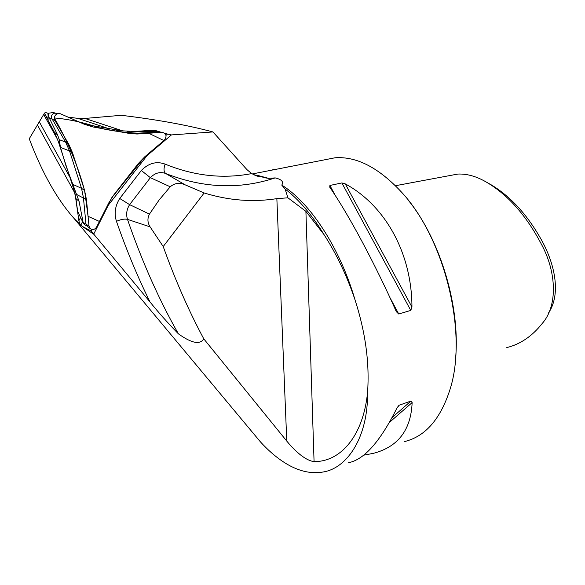 <?xml version="1.0" encoding="UTF-8"?>
<svg xmlns="http://www.w3.org/2000/svg" width="585" height="585" viewBox="0 0 585 585"><rect width="100%" height="100%" fill="white"/><g stroke="black" fill="none" stroke-linecap="round" stroke-linejoin="round"><path stroke-width="0.88" d="M281.758 185.087L285.129 189.043C298.862 199.5 311.827 214.688 324.017 234.592C336.587 254.153 346.89 275.813 354.934 299.571C339.636 247.206 310.094 202.695 281.758 185.087C283.922 181.855 281.729 179.456 275.177 177.898C239.499 189.694 203.002 188.224 165.679 173.489C163.698 171.844 163.515 168.714 165.138 164.114C194.096 175.953 222.936 179.12 251.66 173.606L246.965 169.635L212.933 131.939C187.361 125.088 156.802 119.545 121.256 115.303L84.971 118.448L77.864 118.375L68.057 117.117M149.285 131.091L150.104 130.404L135.347 131.413M150.104 130.404L155.486 130.513L161.014 132.239M165.058 133.497L171.427 134.916L212.933 131.939M75.041 193.635L78.88 220.728L80.335 217.861M45.433 112.43L44.416 113.212L29.25 138.777C42.054 172.729 57.037 199.339 74.2 218.6L79.736 224.15L78.88 220.728M44.416 113.212L47.794 118.806M253.407 174.593L265.685 177.935L268.617 178.345L256.99 175.222M251.66 173.606L257.488 176.195L264.332 177.335M93.958 234.395L91.333 231.068L82.229 226.366L93.958 234.395L149.979 301.926C137.68 277.027 126.506 250.168 116.459 221.342C114.009 213.51 115.106 205.891 119.735 198.476L141.343 170.498C148.59 163.12 156.524 160.985 165.138 164.114M285.129 189.043L287.915 197.81L305.904 211.353L324.017 234.592M395.453 185.716L457.865 174.059C467.188 173.679 476.848 176.451 486.859 182.388C508.299 195.193 526.463 215.777 541.352 244.142C556.606 272.083 557.929 305.999 542.046 323.688C532.05 336.287 520.299 344.258 506.771 347.592M548.459 313.099C560.957 294.686 555.392 265.173 541.593 240.164C527.465 214.9 510.595 196.414 490.99 184.706L486.859 182.388M251.667 431.372L260.559 442.011C267.338 449.455 274.343 455.671 281.575 460.673C296.266 470.837 310.533 474.537 324.39 471.766C347.622 467.269 368.14 436.922 367.548 392.542C369.683 363.168 365.479 332.178 354.934 299.571M323.827 159.976L335.037 157.782C356.609 156.224 378.773 167.676 401.507 192.129C444.812 238.402 468.19 333.903 449.902 389.778C440.366 419.269 425.236 436.534 404.513 441.573M275.177 177.898L268.617 178.345M348.631 462.676C364.184 459.671 380.301 441.434 396.981 407.972L399.277 405.186L410.977 401.039L412.14 402.59C410.97 430.026 398.034 446.947 373.332 453.353L363.621 455.188M273.685 169.533L270.533 170.389M287.272 167.12L288.193 166.762M411.95 307.059L410.765 310.416L398.736 314.006L396.345 311.688C374.751 263.111 347.841 213.189 329.728 187.163L329.911 185.46L341.874 182.937L345.245 183.873C384.798 205.203 411.862 252.735 411.95 307.059L345.245 183.873M407.986 199.873C440.9 240.091 461.338 309.523 455.218 361.837M82.229 226.366L79.736 224.15M367.548 392.542C363.292 435.094 341.377 461.77 314.072 461.631C303.827 460.293 292.295 447.854 286.774 441.09L203.785 338.861C200.055 344.96 191.602 343.293 178.425 333.859C167.902 323.074 158.418 312.434 149.979 301.926M93.878 233.788L108.357 205.138L147.04 155.647L171.427 134.916M203.785 338.861C188.809 310.935 175.288 280.164 163.215 246.556L150.096 226.863L127.479 219.368C142.148 261.853 159.127 300.017 178.425 333.859M149.446 214.117L159.178 199.902L170.235 186.783L150.367 177.672L129.614 204.64L149.446 214.117C147.259 218.446 147.471 222.695 150.096 226.863M141.343 170.498L150.367 177.672C155.018 172.904 160.122 171.507 165.679 173.489L185.233 184.875L204.15 192.97C228.596 200.509 252.83 202.403 276.859 198.644L287.915 197.81M185.233 184.875C179.705 182.345 174.703 182.981 170.235 186.783M204.15 192.97L163.215 246.556M166.008 135.369L167.368 134.214M91.333 231.068L92.116 229.517M108.357 205.138L107.801 204.852M146.462 155.354L147.04 155.647M53.381 112.481L48.694 113.227L48.826 117.058L57.622 134.974L59.209 139.639L60.452 147.369L65.929 165.694L79.063 201.291L83.216 223.039L84.803 224.867L87.26 226.124M87.114 226.007L85.966 223.872L83.428 197.65L81.512 188.311L69.542 150.959L65.593 142.082L51.933 118.66C50.939 115.837 51.831 114.009 54.602 113.168L55.655 113.249L52.847 112.298M156.297 131.281L134.104 131.449L121.936 130.813L84.247 124.239M130.265 133.599L158.674 132.027L155.683 131.084M48.826 117.058L48.072 117.175L48.116 120.51L54.405 132.195L58.325 141.49L73.747 189.101L75.94 198.615L77.644 211.309L83.216 223.039M48.694 113.227L47.86 114.229M93.212 127.004L129.548 133.482L137.073 134.009L162.396 132.356C166.389 133.599 167.076 136.166 164.458 140.064L144.809 156.751L138.374 163.471L114.031 194.6L108.898 202.688L96.62 226.98C94.785 229.678 92.649 230.219 90.214 228.603L89 226.066L86.47 199.668L84.591 190.476L72.577 152.882L68.701 144.144L54.983 120.576C53.696 116.92 54.851 114.55 58.449 113.453L60.46 113.782L84.525 124.356L93.212 127.004M84.591 190.476C77.82 165.475 67.743 141.299 54.354 117.965C69.132 119.186 84.62 122.653 100.817 128.364C116.927 131.91 132.89 133.548 148.7 133.263L163.895 140.539L144.649 156.89L111.757 197.752L99.421 221.444L88.064 216.326L84.591 190.476L81.512 188.311L72.372 184.18M108.459 128.561L77.864 118.375M84.971 118.448L122.93 130.93M74.946 193.24L37.433 124.993M57.805 139.895L43.78 114.675M39.392 121.972L69.535 176.604M44.423 113.234L47.89 119.457M341.874 182.937L410.765 310.416M329.911 185.46L335.285 195.5M389.903 297.509L398.736 314.006M412.14 402.59L389.486 422.348M410.977 401.039L392.125 417.558M399.277 405.186L397.917 406.392M119.735 198.476L129.614 204.64C126.638 209.415 125.929 214.322 127.479 219.368C124.554 218.702 120.883 219.36 116.459 221.342M305.904 211.353L314.072 461.631M286.774 441.09L276.859 198.644M155.486 130.513L154.893 131.011L157.935 131.969L162.294 132.364M82.456 221.854L80.774 225.174M83.18 222.454L89 226.066M49.198 117.709L54.983 120.576M59.209 139.639L65.593 142.082L68.701 144.144M60.452 147.369L69.542 150.959L72.577 152.882M76.993 194.644L86.47 199.668M127.025 131.281L133.936 133.541L138.184 133.958M115.428 129.841L122.77 132.276M79.063 201.291L75.94 198.615M74.96 190.22L73.747 189.101M58.325 141.49L59.502 142.44M54.405 132.195L57.622 134.974M47.933 119.713L44.445 113.439M48.343 113.439L45.301 112.4M254.826 175.244L257.495 176.187M265.67 177.92L265.239 177.76M324.404 471.832L324.851 471.664M252.245 173.964L335.037 157.782M74.193 218.607L260.552 442.019M48.072 117.175L48.109 113.68M137.073 134.009L132.802 133.599M158.016 131.969L162.396 132.356M86.902 225.825L90.214 228.603M54.602 113.168L58.449 113.453"/></g></svg>
